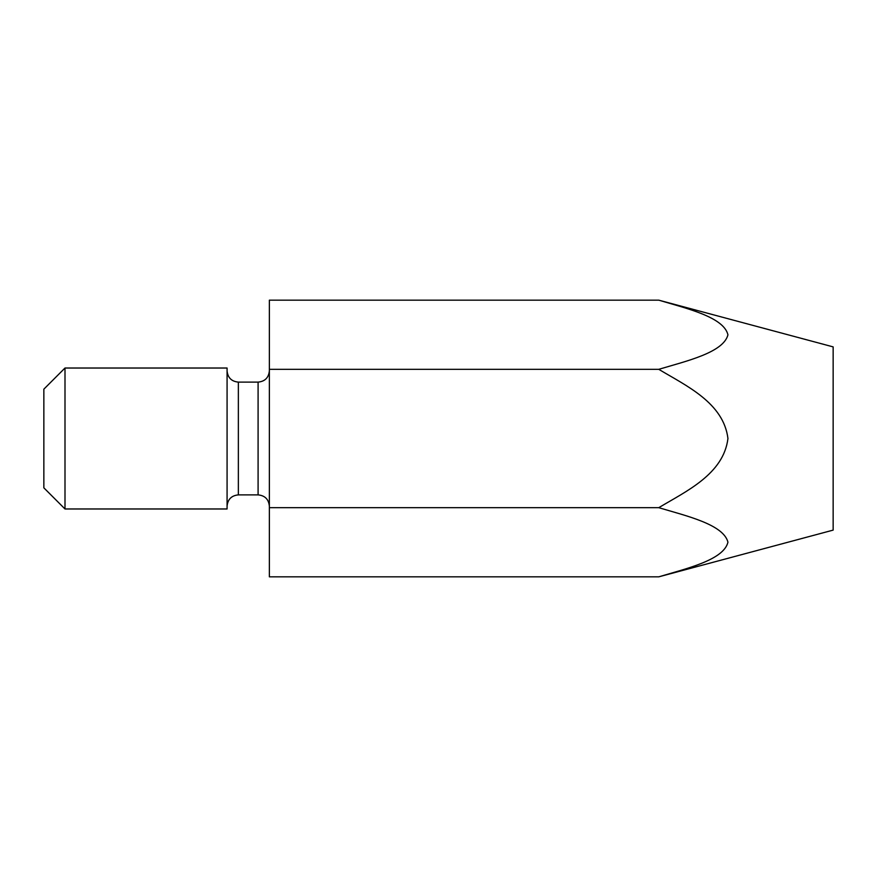 <?xml version="1.0" encoding="UTF-8"?>
<svg xmlns="http://www.w3.org/2000/svg" width="877" height="877" viewBox="0 0 877 877"><rect width="100%" height="100%" fill="white"/><g stroke="black" fill="none" stroke-linecap="round" stroke-linejoin="round"><path stroke-width="1.32" d="M64.997 438.5L64.997 508.978L227.077 508.978L227.077 368.022L64.997 368.022L64.997 438.5M64.997 508.978L43.85 487.831L43.85 389.169L64.997 368.022M269.36 369.327L269.36 300.164L658.78 300.164L833.15 346.886L833.15 530.114L658.78 576.836C686.198 568.614 723.777 560.03 727.943 542.172C723.404 524.369 686.121 515.873 658.78 507.673C685.869 491.405 723.58 474.238 727.943 438.5C723.525 402.762 686.099 385.737 658.78 369.327L269.36 369.327L269.36 576.836L658.78 576.836M658.78 300.164C686.198 308.386 723.777 316.97 727.943 334.828C723.404 352.631 686.121 361.127 658.78 369.327M658.78 507.673L269.36 507.673M227.077 370.85C227.746 377.691 231.506 381.451 238.358 382.12L238.358 494.88L258.09 494.88L258.09 382.12C264.942 381.451 268.691 377.691 269.36 370.85M238.358 382.12L258.09 382.12M258.09 494.88C264.942 495.549 268.691 499.309 269.36 506.15M238.358 494.88C231.506 495.549 227.746 499.309 227.077 506.15"/></g></svg>

